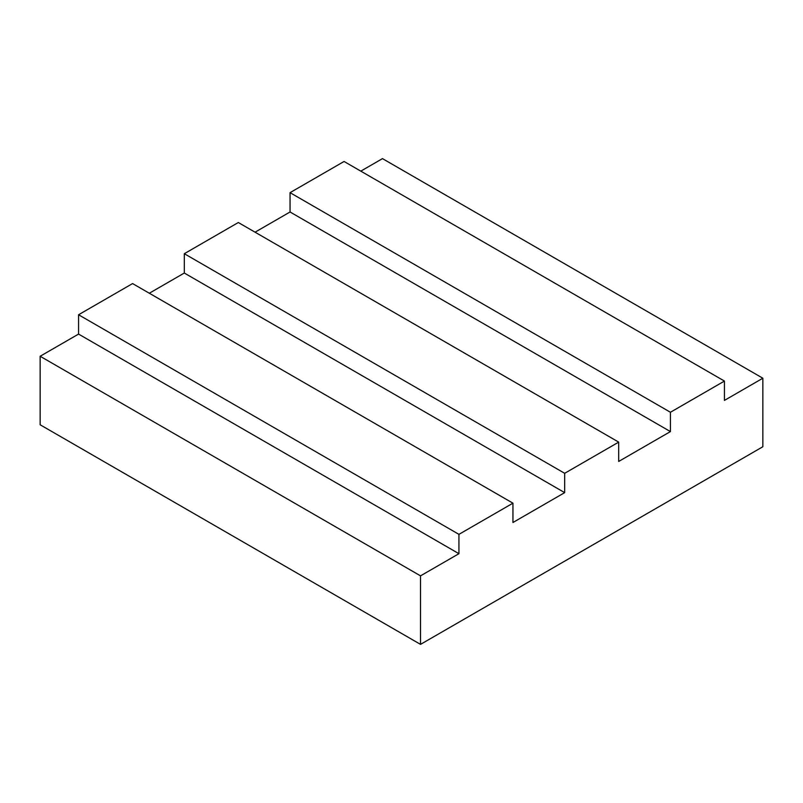 <?xml version="1.0" encoding="UTF-8"?>
<svg xmlns="http://www.w3.org/2000/svg" width="803" height="803" viewBox="0 0 803 803"><rect width="100%" height="100%" fill="white"/><g stroke="black" fill="none" stroke-linecap="round" stroke-linejoin="round"><path stroke-width="1.2" d="M564.68 473.308L564.68 492.63L512.946 522.502L512.946 503.18L458.935 534.356L458.935 553.689L420.521 575.861L420.521 644.377L762.85 446.739L762.85 378.223L724.436 400.406L724.436 381.074L670.425 412.26L670.425 431.582L618.691 461.454L618.691 442.122L564.68 473.308L184.309 253.708L184.309 273.03L149.318 293.236M564.68 492.63L184.309 273.03M512.946 503.18L132.575 283.569L78.564 314.756L78.564 334.078L40.15 356.261L40.15 424.777L420.521 644.377M458.935 534.356L78.564 314.756M458.935 553.689L78.564 334.078M420.521 575.861L40.15 356.261M762.85 378.223L382.479 158.623L360.798 171.139M724.436 381.074L344.065 161.473L290.054 192.66L290.054 211.982L255.063 232.187M670.425 412.26L290.054 192.66M670.425 431.582L290.054 211.982M618.691 442.122L238.32 222.521L184.309 253.708"/></g></svg>
